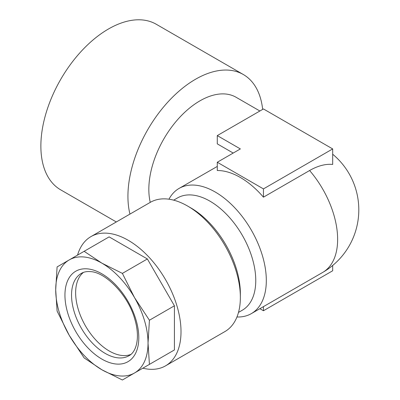 <?xml version="1.0" encoding="UTF-8"?>
<svg xmlns="http://www.w3.org/2000/svg" width="400" height="400" viewBox="0 0 400 400"><rect width="100%" height="100%" fill="white"/><g stroke="black" fill="none" stroke-linecap="round" stroke-linejoin="round"><path stroke-width="0.6" d="M129.945 214.095A95.595 55.19 -60 0 1 195.525 79.255A95.595 55.19 -60 0 1 243.32 74.52L156.265 24.26A95.595 55.19 120 0 0 108.465 28.995A95.595 55.19 120 0 0 46.015 113.235A95.595 55.19 120 0 0 60.67 189.835L116.315 221.96M173.67 200.155L177.52 197.935A64.82 37.425 60 0 1 209.93 201.145A64.82 37.425 60 0 1 252.275 258.26A64.82 37.425 60 0 1 242.34 310.2L238.49 312.425M168.955 199.205A72.28 41.73 60 0 1 179.065 188.425A72.28 41.73 60 0 1 215.205 192.005A72.28 41.73 60 0 1 262.425 255.7A72.28 41.73 60 0 1 251.345 313.62A72.28 41.73 60 0 1 236.955 316.985M150.255 202.37A72.28 41.73 -60 0 1 199.94 100.845A72.28 41.73 -60 0 1 236.08 97.265L259.88 111.005M332.685 148.925L332.685 164.435A64.49 37.235 120 0 0 309.605 170.52L263.445 197.17A72.28 41.73 -120 0 0 240.36 177.485A72.28 41.73 -120 0 0 217.28 170.52L217.28 162.255L263.445 188.905L332.685 148.925L263.445 108.95L217.28 135.6L240.36 148.925L217.28 162.255M217.28 166.435L179.065 188.425M233.205 153.06L217.28 143.865L217.28 135.6M134.515 372.995A65.285 37.69 60 0 1 119.54 375.9A65.285 37.69 60 0 1 101.87 369.76L122.38 380L149.42 364.385L148.035 343.105L149.42 320.23L134.515 297.61L122.38 273.39L101.87 263.15L84.135 251.31L57.095 266.925L55.71 289.805L57.095 311.085L69.23 335.3L84.135 357.92L101.87 369.76A65.285 37.69 60 0 1 69.23 335.3A65.285 37.69 60 0 1 55.71 289.805A65.285 37.69 60 0 1 69.23 259.915A65.285 37.69 60 0 1 101.87 263.15A65.285 37.69 60 0 1 134.515 297.61A65.285 37.69 60 0 1 148.035 343.105A65.285 37.69 60 0 1 134.515 372.995M77.55 255.115A74.61 43.075 60 0 1 90.945 236.61A74.61 43.075 60 0 1 108.06 233.285A74.61 43.075 60 0 1 172.12 292.705A74.61 43.075 60 0 1 165.555 365.84A74.61 43.075 60 0 1 148.44 369.165A74.61 43.075 60 0 1 142.83 368.19M90.945 236.61L150.3 202.345A74.61 43.075 60 0 1 167.415 199.02A74.61 43.075 60 0 1 187.605 206.04A74.61 43.075 60 0 1 240.36 297.42A74.61 43.075 60 0 1 224.91 331.575L165.555 365.84M83.425 272.41A47.565 27.46 -120 0 0 82.185 319.57A47.565 27.46 -120 0 0 122.145 355.495A47.565 27.46 -120 0 0 130.795 354.455M187.605 206.04L190.9 207.945A69.95 40.385 60 0 1 240.36 293.61L240.36 297.42M147.37 365.57L174.415 349.955L174.415 305.8L147.37 258.96L109.13 236.88L84.135 251.31M147.37 258.96L122.38 273.39M174.415 305.8L149.42 320.23M174.415 349.955L149.42 364.385M243.32 74.52A95.595 55.19 -60 0 1 262.655 109.405M263.445 188.905L263.445 197.17M332.685 265.465L332.685 270.765L263.445 310.745L259.88 308.69M263.445 306.635L263.445 310.745M251.345 313.62L322.665 272.445A72.28 41.73 -120 0 0 337.635 239.355A72.28 41.73 -120 0 0 309.605 170.52M116.005 364.01A52.225 30.155 60 0 1 67.755 313.075A52.225 30.155 60 0 1 87.74 268.9A52.225 30.155 60 0 1 135.99 319.835A52.225 30.155 60 0 1 116.005 364.01M81.39 273.36A47.565 27.46 -120 0 0 77.205 319.98A47.565 27.46 -120 0 0 118.04 357.86A47.565 27.46 -120 0 0 128.95 355.745C136.055 352.26 140.58 338.39 134.73 318.965C128.195 295.115 105.54 272.175 90.575 271.635C86.91 271.315 83.845 271.89 81.39 273.36M322.665 272.445A72.28 72.28 0 0 0 332.685 154.23"/></g></svg>
